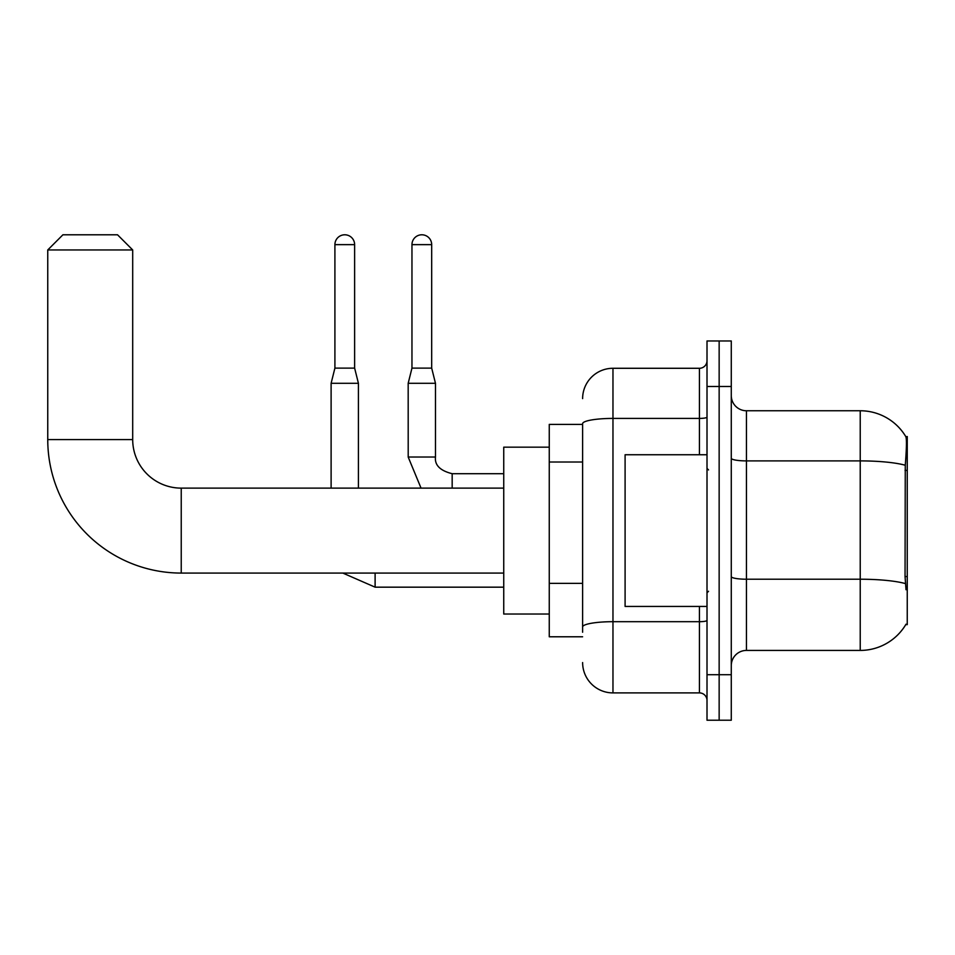 <?xml version="1.0" encoding="UTF-8"?>
<svg xmlns="http://www.w3.org/2000/svg" width="955" height="955" viewBox="0 0 955 955"><rect width="100%" height="100%" fill="white"/><g stroke="black" fill="none" stroke-linecap="round" stroke-linejoin="round"><path stroke-width="1.43" d="M905.758 624.642L906.02 624.188A53.098 53.098 0 0 1 860.228 650.427A53.098 53.098 0 0 0 905.758 624.642L907.25 624.642L907.25 436.542L905.865 436.733A53.098 53.098 0 0 0 860.228 410.757A53.098 53.098 0 0 1 905.758 436.542A53.098 53.098 0 0 0 860.228 410.757L746.452 410.757A15.173 15.173 0 0 1 731.279 395.585A15.173 15.173 0 0 0 746.452 410.757L746.452 650.427A15.173 15.173 0 0 0 731.279 665.599M582.622 424.402L549.256 424.402L549.256 636.782L582.622 636.782M719.151 674.708L719.151 720.213L731.279 720.213L731.279 674.708L719.151 674.708L719.151 720.213L707.01 720.213L707.01 674.708L719.151 674.708L719.151 386.489L719.151 674.708M707.01 674.708L707.01 340.971L719.151 340.971L719.151 386.489L719.151 340.971L731.279 340.971L731.279 674.708M906.02 589.748L905.053 576.569L905.268 465.24C906.582 448.731 906.784 439.24 905.865 436.733A53.098 53.098 0 0 0 860.228 410.757L860.228 460.895L746.452 460.895A15.173 2.638 0 0 1 731.279 458.257M905.436 583.601A53.098 9.216 180 0 0 860.228 579.219L860.228 650.427L746.452 650.427M582.622 632.234L582.622 423.686A30.333 5.264 180 0 1 612.967 418.421L699.43 418.421L699.43 368.284A7.58 7.58 0 0 0 707.01 360.692M582.622 398.617A30.333 30.333 0 0 1 612.967 368.284L612.967 692.9L699.43 692.9L699.43 606.437M612.967 368.284L699.43 368.284M707.01 700.492A7.58 7.58 0 0 0 699.43 692.9M612.967 692.9A30.333 30.333 0 0 1 582.622 662.567M707.01 454.747L625.095 454.747L625.095 606.437L707.01 606.437M503.739 573.072L181.235 573.072L181.235 488.124A48.538 48.538 0 0 1 132.697 439.575L132.697 249.959L47.75 249.959L62.923 234.787L117.525 234.787L132.697 249.959M503.739 488.124L181.235 488.124A48.538 48.538 0 0 1 132.697 439.575A48.538 48.538 0 0 0 181.235 488.124A48.538 48.538 0 0 1 132.697 439.575L47.75 439.575L47.75 249.959M181.235 573.072A133.485 133.485 0 0 1 47.75 439.575M549.256 447.167L503.739 447.167L503.739 614.029L549.256 614.029M354.627 368.129L334.907 368.129L334.907 244.647A9.86 9.86 0 0 1 344.767 234.787A9.86 9.86 0 0 1 354.627 244.647L354.627 368.129L358.423 383.301L358.423 488.124M331.11 488.124L331.11 383.301L358.423 383.301M431.684 368.129L411.963 368.129L411.963 244.647A9.86 9.86 0 0 1 421.824 234.787A9.86 9.86 0 0 1 431.684 244.647L431.684 368.129L435.48 383.301L435.48 457.027C434.561 465.109 440.124 470.672 452.169 473.704L452.169 473.74M452.169 488.124L452.169 473.704C440.124 470.672 434.561 465.109 435.48 457.027L408.203 457.027L408.179 383.301L435.48 383.301M907.25 470.385L905.053 470.385M907.25 576.569L905.053 576.569M582.622 462.017L549.256 462.017M582.622 583.374L549.256 583.374M905.268 465.24A53.098 9.216 180 0 0 860.228 460.895L860.228 579.219L746.452 579.219A15.173 2.638 -0 0 1 731.279 576.581M731.279 386.489L707.01 386.489M707.01 620.38A7.58 1.313 0 0 1 699.43 621.693L612.967 621.693A30.333 5.264 180 0 0 582.622 626.958M699.43 454.747L699.43 418.421A7.58 1.313 0 0 0 707.01 417.108M503.739 587.17L375.112 587.17L342.821 573.072L375.112 587.17L342.821 573.072L375.112 587.17L342.821 573.072L375.112 587.17L342.821 573.072L375.112 587.17L375.112 573.072M334.907 244.647L354.627 244.647M411.963 244.647L431.684 244.647M708.526 469.92L707.01 468.404M708.526 591.276L707.01 592.792M342.821 573.072L375.112 587.17M334.907 368.129L331.11 383.301M408.179 457.027L421.048 488.124L408.179 457.027M452.169 473.704C440.124 470.672 434.561 465.109 435.48 457.027C434.561 465.109 440.124 470.672 452.169 473.704C440.124 470.672 434.561 465.109 435.48 457.027C434.561 465.109 440.124 470.672 452.169 473.704C440.124 470.672 434.561 465.109 435.48 457.027C434.561 465.109 440.124 470.672 452.169 473.704L503.739 473.704M411.963 368.129L408.179 383.301"/></g></svg>
